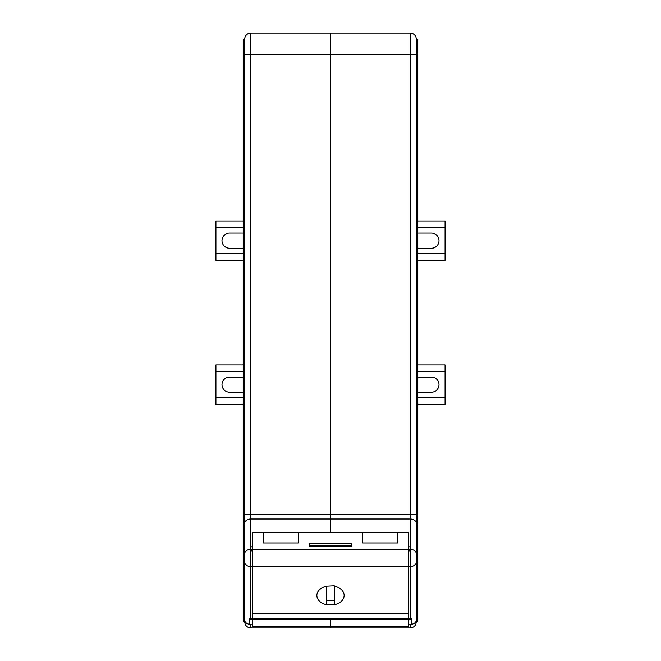 <?xml version="1.0" encoding="UTF-8"?>
<svg xmlns="http://www.w3.org/2000/svg" width="661" height="661" viewBox="0 0 661 661"><rect width="100%" height="100%" fill="white"/><g stroke="black" fill="none" stroke-linecap="round" stroke-linejoin="round"><path stroke-width="0.99" d="M229.574 233.093A7.577 7.577 0 0 0 221.997 240.67A7.577 7.577 0 0 0 229.574 248.247A7.577 7.577 0 0 1 221.997 240.67A7.577 7.577 0 0 1 229.574 233.093A7.577 7.577 0 0 0 221.997 240.67A7.577 7.577 0 0 0 229.574 248.247A7.577 7.577 0 0 1 221.997 240.67A7.577 7.577 0 0 1 229.574 233.093L243.207 233.093M229.574 392.213A7.577 7.577 0 0 1 221.997 384.636A7.577 7.577 0 0 1 229.574 377.059A7.577 7.577 0 0 0 221.997 384.636A7.577 7.577 0 0 0 229.574 392.213A7.577 7.577 0 0 1 221.997 384.636A7.577 7.577 0 0 1 229.574 377.059A7.577 7.577 0 0 0 221.997 384.636A7.577 7.577 0 0 0 229.574 392.213L243.207 392.213M244.727 518.968L243.207 518.968L243.207 523.76L244.727 523.76L244.735 523.091L244.727 39.115A6.065 6.065 0 0 1 250.783 33.05A6.065 6.065 0 0 0 244.727 39.115L243.207 39.115L243.207 54.268L250.783 54.268L250.783 514.729L330.5 514.729L330.5 532.245L252.304 532.245L252.304 618.399L249.271 618.291L249.271 624.653L252.304 624.819L252.304 626.578L330.5 626.578L330.5 627.95L330.5 619.729L330.5 626.578L408.696 626.578L408.696 624.819L411.729 624.265A6.065 4.288 -0 0 0 416.273 620.109L416.273 621.885C415.918 625.57 413.893 627.595 410.217 627.95L410.217 624.819M410.217 627.95L250.783 627.95C247.107 627.595 245.082 625.57 244.727 621.885L243.207 621.885L243.207 523.76M244.727 621.885L244.727 523.76M252.304 619.729L252.304 624.819M243.207 518.968L243.207 54.268M243.207 253.551L215.932 253.551L215.932 227.789L243.207 227.789M229.574 248.247L243.207 248.247M215.932 253.551L215.932 260.368L243.207 260.368M243.207 220.964L215.932 220.964L215.932 227.789M229.574 377.059L243.207 377.059M243.207 364.93L215.932 364.93L215.932 397.517L243.207 397.517M243.207 404.334L215.932 404.334L215.932 397.517M417.793 518.968L417.793 523.76L416.273 523.76L416.265 523.091L416.273 518.968L417.793 518.968L417.793 39.115L416.273 39.115L416.273 54.268L330.5 54.268L330.5 33.05L330.5 514.729L410.217 514.729L410.217 33.05L250.783 33.05L250.783 54.268L330.5 54.268L330.5 519.017L250.783 519.017L250.783 618.399M252.758 601.254L252.304 601.254M252.758 551.638L252.304 551.638M252.758 555.926L252.304 555.926M252.758 583.572L252.304 583.572M215.932 371.755L243.207 371.755M249.271 618.291L249.271 619.721L249.726 619.721L249.726 618.341M417.793 54.268L416.273 54.268L416.273 514.729L410.217 514.729L410.217 519.017L330.5 519.017L330.5 532.245L408.696 532.245L408.696 618.399L411.729 618.291L411.729 619.721L249.726 619.729M417.793 248.247L431.426 248.247A7.577 7.577 0 0 0 439.003 240.67A7.577 7.577 0 0 0 431.426 233.093A7.577 7.577 0 0 1 439.003 240.67A7.577 7.577 0 0 1 431.426 248.247A7.577 7.577 0 0 0 439.003 240.67A7.577 7.577 0 0 0 431.426 233.093L417.793 233.093M417.793 377.059L431.426 377.059A7.577 7.577 0 0 1 439.003 384.636A7.577 7.577 0 0 1 431.426 392.213A7.577 7.577 0 0 0 439.003 384.636A7.577 7.577 0 0 0 431.426 377.059A7.577 7.577 0 0 1 439.003 384.636A7.577 7.577 0 0 1 431.426 392.213L417.793 392.213M416.273 523.76L416.273 620.109L417.793 620.109L417.793 621.885L416.273 621.885M411.729 618.291L411.729 624.265M417.793 371.755L445.068 371.755L445.068 364.93L417.793 364.93M445.068 371.755L445.068 397.517L417.793 397.517M417.793 404.334L445.068 404.334L445.068 397.517M417.793 260.368L445.068 260.368L445.068 227.789L417.793 227.789M431.426 248.247A7.577 7.577 0 0 0 439.003 240.67A7.577 7.577 0 0 0 431.426 233.093M445.068 253.551L417.793 253.551M417.793 523.76L417.793 620.109M408.242 601.254L408.696 601.254M408.242 583.572L408.696 583.572M408.242 555.926L408.696 555.926M408.242 551.638L408.696 551.638M416.273 39.115A6.065 6.065 0 0 0 410.217 33.05A6.065 6.065 0 0 1 416.273 39.115A6.065 6.065 0 0 0 410.217 33.05M416.273 518.968L416.273 514.729L417.793 514.729M408.696 619.729L408.696 624.819M417.793 220.964L445.068 220.964L445.068 227.789M431.426 377.059A7.577 7.577 0 0 1 439.003 384.636A7.577 7.577 0 0 1 431.426 392.213M326.708 600.18L334.292 600.18L334.292 585.82L326.708 586.2A13.641 9.642 180 0 0 316.859 595.47A13.641 9.642 180 0 0 326.708 604.732L334.292 604.732A13.641 9.642 180 0 0 344.141 595.47A13.641 9.642 180 0 0 334.292 586.2L334.292 604.732L334.292 600.626L326.708 600.626L326.708 586.2L326.708 604.732M408.696 616.085L408.242 616.085M252.758 616.085L252.304 616.085M408.242 549.39L252.758 549.39L252.758 532.245L263.367 532.245L263.367 542.962L298.218 542.962L298.218 532.245L362.782 532.245L362.782 542.962L397.633 542.962L397.633 532.245L408.242 532.245L408.242 566.535L252.758 566.535L252.758 619.638L249.726 619.638M309.282 546.176L351.718 546.176L351.718 543.383L309.282 543.383L309.282 546.176M411.274 619.729L408.242 619.638L408.242 566.535M252.758 549.39L252.758 566.535M408.242 613.681L252.758 613.681M408.242 618.399L252.758 618.399M411.274 619.638L411.274 618.341M309.282 545.532L351.718 545.532M252.758 592.14L252.304 592.14M243.207 553.678L244.727 553.678A6.065 4.288 0 0 1 250.783 549.39L252.304 549.39M250.783 627.95L250.783 624.819M243.207 620.109L244.727 620.109A6.065 4.288 0 0 0 249.271 624.265M243.207 562.247L244.727 562.247A6.065 4.288 0 0 0 250.783 566.535L252.304 566.535M252.758 594.289L252.304 594.289M252.304 545.209L252.758 545.209M252.758 585.712L252.304 585.712M243.207 514.729L250.783 514.729L250.783 519.017A6.065 4.288 0 0 0 244.735 523.091M250.783 33.05A6.065 6.065 0 0 0 244.727 39.115M408.696 549.39L410.217 549.39L410.217 566.535A6.065 4.288 180 0 0 416.273 562.247L417.793 562.247M408.242 592.14L408.696 592.14M410.217 618.399L410.217 566.535L408.696 566.535M416.265 523.091A6.065 4.288 180 0 0 410.217 519.017L410.217 549.39A6.065 4.288 180 0 1 416.273 553.678L417.793 553.678M408.696 594.289L408.242 594.289M408.242 585.712L408.696 585.712M408.242 545.209L408.696 545.209M251.701 550.82L252.304 551.431M252.758 545.655L252.304 545.655M251.701 546.878L252.304 546.275M409.299 550.82L408.696 551.431M408.696 545.655L408.242 545.655M409.299 546.878L408.696 546.275M408.696 550.671L408.242 550.671M252.758 550.671L252.304 550.671M408.696 610.64L408.242 610.64M252.758 610.64L252.304 610.64M252.758 547.035L252.304 547.035M408.696 547.035L408.242 547.035"/></g></svg>
